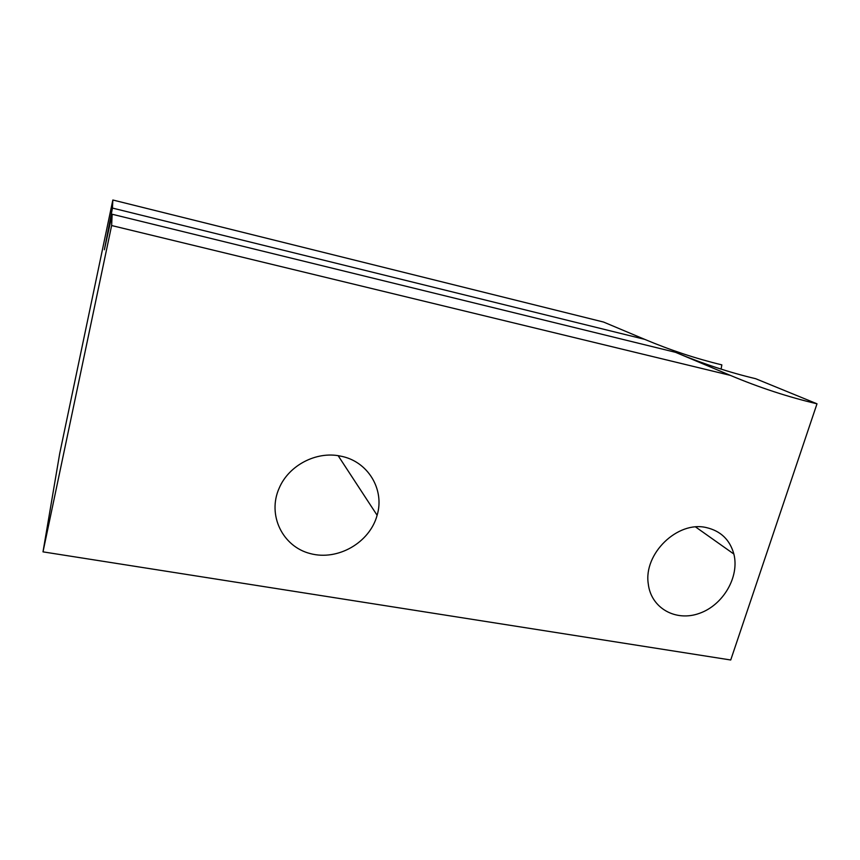 <?xml version="1.0" encoding="UTF-8"?>
<svg xmlns="http://www.w3.org/2000/svg" width="860" height="860" viewBox="0 0 860 860"><rect width="100%" height="100%" fill="white"/><g stroke="black" fill="none" stroke-linecap="round" stroke-linejoin="round"><path stroke-width="1.29" d="M721.099 369.123L721.841 364.866C695.987 358.631 670.262 350.127 644.678 339.345L112.456 208.077L104.372 249.755L112.165 214.248L111.628 225.535L730.366 375.379C759.111 387.494 787.986 396.965 817 403.802L730.731 659.996L43 551.862L111.628 225.535M677.572 353.18C703.415 363.941 729.441 372.455 755.65 378.701L817 403.802M730.366 375.379L675.498 352.31L112.165 214.248M706.296 527.567C720.701 530.932 729.893 539.758 733.87 554.044C739.664 576.856 723.163 605.074 699.47 613.33C675.853 622.016 651.02 608.203 648.279 583.918C643.398 553.754 677.519 520.622 706.296 527.567M340.281 456.069C367.768 460.917 384.947 489.404 377.121 515.269C369.768 542.585 337.905 561.021 310.342 553.603C282.596 546.691 267.019 514.99 279.242 488.007C288.885 465.26 316.415 450.973 340.281 456.069M43 551.862L59.684 453.65L112.843 200.004L112.456 208.077M644.678 339.345L603.559 322.048L112.843 200.004M733.87 554.044L695.6 526.965M377.121 515.269L338.163 455.703"/></g></svg>
